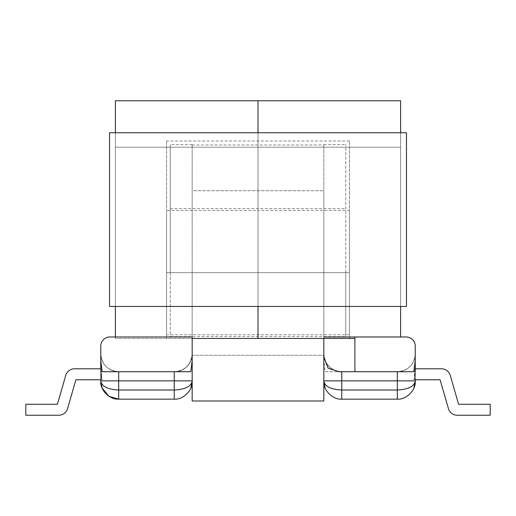 <?xml version="1.0" encoding="UTF-8"?>
<svg xmlns="http://www.w3.org/2000/svg" width="516" height="516" viewBox="0 0 516 516"><rect width="100%" height="100%" fill="white"/><g stroke="black" fill="none" stroke-linecap="round" stroke-linejoin="round"><path stroke-width="0.39" stroke-dasharray="2.58 1.94" d="M345.759 272.629L345.759 336.987L323.822 336.987L323.822 144.641L323.822 272.629L345.759 272.629L345.759 144.641L345.759 336.987L323.822 336.987L323.822 272.629L345.759 272.629M170.241 272.629L170.241 336.987L192.178 336.987L192.178 144.641L192.178 272.629L170.241 272.629L170.241 336.987L192.178 336.987L192.178 272.629L170.241 272.629L170.241 144.641L170.241 272.629M323.822 338.444L323.822 336.987L406.098 336.987A9.14 9.14 0 0 1 415.238 346.126L415.238 373.236L415.238 353.808L415.238 360.587L413.838 371.72L325.222 371.72L323.822 360.587L323.822 353.808L323.822 380.866L323.822 190.72L323.822 355.266L192.178 355.266L192.178 272.99L192.178 355.266C191.823 359.704 189.92 363.612 186.457 366.986C182.806 370.159 178.762 371.733 174.311 371.72M323.822 400.977L323.822 145.009L323.822 355.266L323.822 190.72L192.178 190.72L192.178 354.705L192.178 145.009L192.178 338.444L115.391 338.444L115.391 147.202L115.391 306.452L400.61 306.452L400.61 147.202L400.61 336.987M57.405 404.267L65.738 375.403A9.14 9.14 0 0 1 74.523 368.798A9.14 9.14 0 0 0 65.738 375.403L57.405 404.267L25.8 404.267L25.8 415.238L25.8 404.267L57.405 404.267L25.8 404.267L25.8 415.238L25.8 404.267L57.405 404.267L25.8 404.267L57.405 404.267L65.738 375.403A9.14 9.14 0 0 1 74.523 368.798L100.762 368.798L100.762 353.808A17.918 17.918 0 0 0 118.68 371.72C107.799 370.662 101.826 364.689 100.762 353.808A17.918 17.918 0 0 0 118.68 371.72L190.778 371.72L118.68 371.72C107.799 370.662 101.826 364.689 100.762 353.808L100.762 373.236L100.762 353.808L100.762 368.798L102 379.77L75.897 379.77L67.564 408.633A9.14 9.14 0 0 1 58.779 415.238A9.14 9.14 0 0 0 67.564 408.633A9.14 9.14 0 0 1 58.779 415.238A9.14 9.14 0 0 0 67.564 408.633A9.14 9.14 0 0 1 58.779 415.238A9.14 9.14 0 0 0 67.564 408.633A9.14 9.14 0 0 1 58.779 415.238L25.8 415.238L58.779 415.238L25.8 415.238L25.8 404.267L25.8 415.238L25.8 404.267L57.405 404.267L65.738 375.403A9.14 9.14 0 0 1 74.523 368.798L101.065 368.798L102 379.77L100.762 379.77L100.762 368.798L101.213 379.77L75.897 379.77L67.564 408.633M100.762 346.126L100.762 360.587L102.162 371.72L174.26 371.72A17.918 17.918 0 0 0 192.178 353.808L192.178 381.234L192.178 353.808L192.178 381.234L192.178 380.866L192.178 381.234L192.178 380.866L174.26 380.866L174.26 390.006C185.07 389.451 191.043 386.523 192.178 381.234L192.178 380.866L118.68 380.866L174.26 380.866L174.26 390.006C185.07 389.451 191.043 386.523 192.178 381.234C191.043 386.523 185.07 389.451 174.26 390.006C185.07 389.451 191.043 386.523 192.178 381.234C191.043 386.523 185.07 389.451 174.26 390.006C185.07 389.451 191.043 386.523 192.178 381.234L192.178 381.234C191.043 386.523 185.07 389.451 174.26 390.006L118.68 390.006C107.876 389.451 101.904 386.523 100.762 381.234L100.762 380.866L100.762 381.234C101.904 386.523 107.876 389.451 118.68 390.006C107.876 389.451 101.904 386.523 100.762 381.234C101.904 386.523 107.876 389.451 118.68 390.006C107.876 389.451 101.904 386.523 100.762 381.234L100.762 380.866L100.762 381.234L100.762 380.866L118.68 380.866L118.68 390.006L118.68 380.866L174.26 380.866L174.26 371.72A17.918 17.918 0 0 0 192.178 353.808L192.178 380.866L118.68 380.866L118.68 371.72L190.778 371.72L192.178 360.587L192.178 336.987L109.902 336.987A9.14 9.14 0 0 0 100.762 346.126M100.762 381.285L100.762 381.234C101.904 386.523 107.876 389.451 118.68 390.006L118.68 399.145L174.26 399.145L118.68 399.145L174.26 399.145L118.68 399.145L174.26 399.145L118.68 399.145L174.26 399.145L174.26 380.866L174.26 390.006L118.68 390.006L174.26 390.006L174.26 399.145L174.26 380.866L118.68 380.866L118.68 371.72L118.68 380.866L100.762 380.866L118.68 380.866L118.68 390.006L118.68 380.866L174.26 380.866L174.26 390.006L118.68 390.006L118.68 399.145L118.68 390.006L174.26 390.006L174.26 371.72L118.68 371.72L118.68 390.006L118.68 380.866L174.26 380.866L174.26 371.72A17.918 17.918 0 0 0 192.178 353.808A17.918 17.918 0 0 1 174.26 371.72L174.26 380.866L192.178 380.866L174.26 380.866L174.26 371.83A17.918 17.705 180 0 0 192.178 354.124A17.918 17.705 0 0 1 174.26 371.83L174.26 371.72A17.918 17.918 0 0 0 192.178 353.808A17.918 17.918 0 0 1 174.26 371.72C185.147 370.662 191.114 364.689 192.178 353.808C191.114 364.689 185.147 370.662 174.26 371.72M458.595 404.267L450.262 375.403A9.14 9.14 0 0 0 441.477 368.798A9.14 9.14 0 0 1 450.262 375.403A9.14 9.14 0 0 0 441.477 368.798A9.14 9.14 0 0 1 450.262 375.403L458.595 404.267L450.262 375.403A9.14 9.14 0 0 0 441.477 368.798L414.935 368.798L414 379.77L440.103 379.77L448.436 408.633A9.14 9.14 0 0 0 457.221 415.238L490.2 415.238L490.2 404.267L458.595 404.267L490.2 404.267L490.2 415.238L490.2 404.267L458.595 404.267L490.2 404.267L490.2 415.238L490.2 404.267L458.595 404.267L490.2 404.267L490.2 415.238L490.2 404.267L458.595 404.267L450.262 375.403A9.14 9.14 0 0 0 441.477 368.798L415.206 368.798L414.787 379.77L415.238 379.77L415.238 381.234C414.096 386.523 408.124 389.451 397.32 390.006L397.32 380.866L341.74 380.866L341.74 390.006C330.93 389.451 324.957 386.523 323.822 381.234L323.822 381.234C324.957 386.523 330.93 389.451 341.74 390.006C330.93 389.451 324.957 386.523 323.822 381.234L323.822 381.24C324.957 386.523 330.93 389.451 341.74 390.006C330.93 389.451 324.957 386.523 323.822 381.234L323.822 381.234C324.957 386.523 330.93 389.451 341.74 390.006C330.93 389.451 324.957 386.523 323.822 381.234L323.822 355.266C324.177 359.704 326.08 363.612 329.543 366.986C333.194 370.159 337.238 371.733 341.689 371.72M100.762 368.798L74.523 368.798A9.14 9.14 0 0 0 65.738 375.403A9.14 9.14 0 0 1 74.523 368.798L100.794 368.798L101.213 379.77L75.897 379.77L100.762 379.77M174.285 371.72L174.285 371.72A17.918 17.918 90 0 0 192.178 354.705A17.918 17.918 -90 0 1 174.285 371.72C178.988 371.733 183.212 369.985 186.947 366.483L189.733 362.883L192.01 356.401L192.178 354.124L192.01 356.401L189.733 362.883L186.947 366.483C183.212 369.985 178.988 371.733 174.285 371.72M118.68 371.72A17.918 17.918 0 0 1 100.762 353.808A17.918 17.918 0 0 0 118.68 371.72L118.68 380.866L118.68 371.72A17.918 17.918 0 0 1 100.762 353.808A17.918 17.918 0 0 0 118.68 371.72A17.918 17.918 0 0 1 100.762 353.808A17.918 17.918 0 0 0 118.68 371.72A17.918 17.918 0 0 1 100.762 353.808A17.918 17.918 0 0 0 118.68 371.72L118.68 380.866L100.762 380.866L118.68 380.866L100.762 380.866L118.68 380.866L118.68 390.006L174.26 390.006L118.68 390.006L118.68 399.145L118.68 390.006C107.876 389.451 101.904 386.523 100.762 381.234L102.129 388.09L100.762 381.247M325.222 371.72L397.32 371.72A17.918 17.918 0 0 0 415.238 353.808A17.918 17.918 0 0 1 397.32 371.72L397.32 399.145L397.32 390.006L397.32 399.145L341.74 399.145L341.74 390.006L397.32 390.006L397.32 380.866L341.74 380.866L341.74 390.006L341.74 380.866L397.32 380.866L397.32 390.006L341.74 390.006L397.32 390.006L397.32 399.145C406.182 399.952 416.038 390.096 415.238 381.234C414.096 386.523 408.124 389.451 397.32 390.006L397.32 399.145L341.74 399.145L397.32 399.145C406.182 399.952 416.038 390.096 415.238 381.234C414.096 386.523 408.124 389.451 397.32 390.006C408.124 389.451 414.096 386.523 415.238 381.234C414.096 386.523 408.124 389.451 397.32 390.006C408.124 389.451 414.096 386.523 415.238 381.234L415.238 379.77L415.238 380.866L415.238 379.77L414 379.77L440.103 379.77L414.787 379.77L415.206 368.798L441.477 368.798L414.935 368.798L414 379.77L415.238 379.77L414.935 368.798L441.477 368.798L415.238 368.798L415.238 373.236L415.238 353.808A17.918 17.918 0 0 1 397.32 371.72C408.201 370.662 414.174 364.689 415.238 353.808A17.918 17.918 0 0 1 397.32 371.72L341.715 371.72L397.32 371.72C408.201 370.662 414.174 364.689 415.238 353.808L415.238 360.587M323.822 360.587L323.822 336.987M448.436 408.633A9.14 9.14 0 0 0 457.221 415.238A9.14 9.14 0 0 1 448.436 408.633A9.14 9.14 0 0 0 457.221 415.238A9.14 9.14 0 0 1 448.436 408.633A9.14 9.14 0 0 0 457.221 415.238L490.2 415.238L457.221 415.238A9.14 9.14 0 0 1 448.436 408.633L440.103 379.77L448.436 408.633L440.103 379.77L414.787 379.77L415.238 379.77L415.238 380.866L397.32 380.866L397.32 371.72A17.918 17.918 0 0 0 415.238 353.808A17.918 17.918 0 0 1 397.32 371.72L338.973 371.72M415.206 379.77L415.238 373.236L415.206 379.77M336.987 371.081L341.74 371.72A17.918 17.918 0 0 1 323.822 353.808A17.918 17.918 0 0 0 341.74 371.72L341.74 380.866L323.822 380.866L341.74 380.866L323.822 380.866L341.74 380.866L341.74 371.72L341.74 380.866L397.32 380.866L397.32 399.145L397.32 380.866L341.74 380.866L341.74 390.006L397.32 390.006L341.74 390.006L341.74 380.866L397.32 380.866L397.32 390.006C408.124 389.451 414.096 386.523 415.238 381.234L415.238 380.866L341.74 380.866L341.74 390.006L397.32 390.006L341.74 390.006L341.74 380.866L323.822 380.866L341.74 380.866L341.715 371.72A17.918 17.918 -90 0 1 323.822 354.705A17.918 17.918 90 0 0 341.715 371.72L341.74 371.83A17.918 17.705 -0 0 1 323.822 354.124A17.918 17.705 180 0 0 341.74 371.83L341.74 371.72A17.918 17.918 0 0 1 323.822 353.808A17.918 17.918 0 0 0 341.74 371.72A17.918 17.918 0 0 1 323.822 353.808A17.918 17.918 0 0 0 341.74 371.72L341.74 380.866L323.822 380.866L325.183 388.09L323.822 381.247M25.8 415.238L58.779 415.238M74.523 368.798A9.14 9.14 0 0 0 65.738 375.403M490.2 415.238L457.221 415.238M441.477 368.798A9.14 9.14 0 0 1 450.262 375.403M192.178 400.977L192.178 190.72L323.822 190.72L323.822 357.22M349.416 210.464L349.416 334.794L349.416 210.464L258 210.464L258 334.794L258 210.464L258 334.794L258 210.464L166.584 210.464L166.584 334.794L166.584 210.464M349.416 334.794L166.584 334.794M258 306.452L258 132.76L258 306.452M115.391 336.987L115.391 338.444L349.416 338.444L349.416 140.984L349.416 338.444L258 338.444L354.905 338.444M258 100.762L258 147.202L258 100.762L115.391 100.762L115.391 147.202L115.391 132.76L400.61 132.76L400.61 147.202L400.61 100.762M258 272.629L258 140.984L258 338.444L258 140.984L258 272.629L349.416 272.629L166.584 272.629L166.584 140.984L166.584 338.444L258 338.444L166.584 338.444L166.584 272.629L258 272.629M109.54 306.452L109.54 132.76L406.46 132.76L406.46 306.452L109.54 306.452M400.61 306.452L115.391 306.452L115.391 132.76L400.61 132.76L400.61 306.452L400.61 132.76M115.391 306.452L115.391 132.76M341.74 390.006L341.74 399.145L341.74 390.006M415.238 380.866L397.32 380.866L415.238 380.866L397.32 380.866L397.32 371.72L397.32 380.866L415.238 380.866L397.32 380.866L397.32 371.72A17.918 17.918 0 0 0 415.238 353.808A17.918 17.918 0 0 1 397.32 371.72A17.918 17.918 0 0 0 415.238 353.808A17.918 17.918 0 0 1 397.32 371.72M174.26 390.006L174.26 399.145L174.26 390.006M118.68 399.145L118.68 390.006L118.68 399.145M400.61 147.202L258 147.202L400.61 147.202M115.391 147.202L258 147.202L115.391 147.202M170.241 336.619L345.759 336.619M170.241 208.632L345.759 208.632M192.178 144.641L170.241 144.641M190.817 388.09L192.178 381.234M323.822 144.641L345.759 144.641M413.871 388.09L415.238 381.234M341.715 371.72C337.012 371.733 332.788 369.985 329.053 366.483L326.267 362.883L323.99 356.401L323.822 354.124L323.99 356.401L326.267 362.883L329.053 366.483C332.788 369.985 337.012 371.733 341.715 371.72M100.762 381.234L102.129 388.09M341.74 371.72C330.853 370.662 324.887 364.689 323.822 353.808M323.822 381.234L325.183 388.09M192.178 355.266L323.822 355.266M192.178 145.009L323.822 145.009M349.416 140.984L166.584 140.984"/><path stroke-width="0.77" d="M57.405 404.267L25.8 404.267L25.8 415.238L58.779 415.238A9.14 9.14 0 0 0 67.564 408.633L75.897 379.77L101.001 379.77L100.762 360.587L100.762 368.798L100.762 360.587L102.162 371.72L190.778 371.72L192.178 360.587L192.178 336.987L109.902 336.987A9.14 9.14 0 0 0 100.762 346.126L100.762 368.798L74.523 368.798A9.14 9.14 0 0 0 65.738 375.403L57.405 404.267L65.738 375.403M100.762 379.77L100.762 381.234L100.762 379.77L75.897 379.77L67.564 408.633M174.26 371.72L174.26 380.866L118.68 380.866L118.68 390.006L174.26 390.006L174.26 399.145C183.128 399.952 192.978 390.096 192.178 381.234C192.978 390.096 183.128 399.952 174.26 399.145C183.128 399.952 192.978 390.096 192.178 381.234C192.978 390.096 183.128 399.952 174.26 399.145C183.128 399.952 192.978 390.096 192.178 381.234C192.978 390.096 183.128 399.952 174.26 399.145C183.128 399.952 192.978 390.096 192.178 381.234C191.043 386.523 185.07 389.451 174.26 390.006L174.26 380.866L192.178 380.866L192.178 353.808L192.178 381.234C192.978 390.096 183.128 399.952 174.26 399.145L118.68 399.145C109.818 399.952 99.962 390.096 100.762 381.234C99.962 390.096 109.818 399.952 118.68 399.145L108.992 396.301L102.123 388.077L108.992 396.301L118.68 399.145L108.992 396.301L102.123 388.077M25.8 415.238L58.779 415.238M74.523 368.798L100.762 368.798M118.68 371.72L118.68 380.866L100.762 380.866L100.762 381.234C99.962 390.096 109.818 399.952 118.68 399.145C109.818 399.952 99.962 390.096 100.762 381.234C99.962 390.096 109.818 399.952 118.68 399.145L118.68 390.006C107.876 389.451 101.904 386.523 100.762 381.234L102.129 388.09M102.104 388.038L100.762 381.285M323.822 336.987L406.098 336.987A9.14 9.14 0 0 1 415.238 346.126L415.238 368.798L415.238 360.587L413.838 371.72L338.973 371.72L328.118 368.237L323.822 357.22L323.822 381.234C324.957 386.523 330.93 389.451 341.74 390.006L341.74 380.866L397.32 380.866L397.32 390.006C408.124 389.451 414.096 386.523 415.238 381.234L415.238 379.77L440.103 379.77L448.436 408.633A9.14 9.14 0 0 0 457.221 415.238L490.2 415.238L490.2 404.267L458.595 404.267L450.262 375.403A9.14 9.14 0 0 0 441.477 368.798L415.238 368.798L415.238 360.587M341.74 399.145L397.32 399.145C406.182 399.952 416.038 390.096 415.238 381.234C416.038 390.096 406.182 399.952 397.32 399.145C406.182 399.952 416.038 390.096 415.238 381.234C416.038 390.096 406.182 399.952 397.32 399.145C406.182 399.952 416.038 390.096 415.238 381.234C416.038 390.096 406.182 399.952 397.32 399.145L397.32 390.006L341.74 390.006L341.74 399.145C332.872 399.952 323.022 390.096 323.822 381.234C323.022 390.096 332.872 399.952 341.74 399.145C332.872 399.952 323.022 390.096 323.822 381.234C323.022 390.096 332.872 399.952 341.74 399.145C332.872 399.952 323.022 390.096 323.822 381.234C323.022 390.096 332.872 399.952 341.74 399.145C332.872 399.952 323.022 390.096 323.822 381.234C323.022 390.096 332.872 399.952 341.74 399.145M354.905 336.987L354.905 371.72M341.74 371.72L341.74 380.866L323.822 380.866L323.822 338.444M448.436 408.633L440.103 379.77L414.999 379.77L415.238 368.798L441.477 368.798M490.2 415.238L457.221 415.238M415.238 380.866L415.238 381.234L415.238 380.866L397.32 380.866L397.32 371.72M458.595 404.267L450.262 375.403M354.905 338.444L192.178 338.444L192.178 400.977L323.822 400.977L323.822 381.234L325.183 388.09M400.61 100.762L258 100.762L400.61 100.762L400.61 132.76M400.61 336.987L400.61 306.452M258 338.444L258 306.452L258 338.444M258 132.76L258 100.762L258 132.76M115.391 132.76L115.391 100.762L258 100.762M115.391 306.452L115.391 336.987M109.54 306.452L109.54 132.76L406.46 132.76L406.46 306.452L109.54 306.452M190.817 388.077L192.178 381.234M413.871 388.09L415.238 381.234"/></g></svg>
